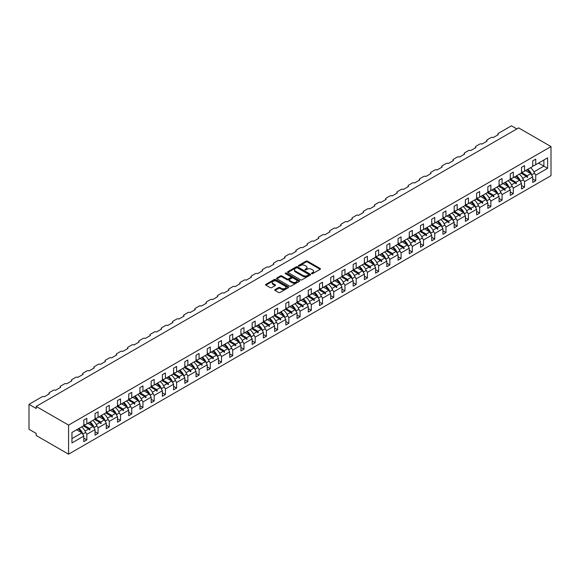 <?xml version="1.0" encoding="UTF-8"?>
<svg xmlns="http://www.w3.org/2000/svg" width="580" height="580" viewBox="0 0 580 580"><rect width="100%" height="100%" fill="white"/><g stroke="black" fill="none" stroke-linecap="round" stroke-linejoin="round"><path stroke-width="0.87" d="M311.677 273.644A0.696 0.406 0 0 0 312.663 273.644L320.167 269.316A1 0.58 0 0 0 320.457 268.91A1 0.58 0 0 0 320.167 268.504L307.458 261.16A1 0.58 0 0 0 306.044 261.16L298.54 265.495A0.696 0.406 0 0 0 299.526 266.068L300.498 265.502A3.197 1.841 0 0 1 305.022 265.502L306.08 266.118A3.197 1.841 0 0 1 307.016 267.416A3.197 1.841 0 0 1 306.08 268.721L305.109 269.287A0.696 0.406 0 0 0 306.095 269.852L307.067 269.294A3.197 1.841 0 0 1 311.583 269.294L312.642 269.91A3.197 1.841 0 0 1 313.584 271.208A3.197 1.841 0 0 1 312.642 272.513L311.677 273.079A0.696 0.406 0 0 0 311.677 273.644L311.677 273.079M275.043 289.616A1 0.58 0 0 0 274.753 290.029A1 0.58 0 0 0 275.043 290.435L278.61 292.494A1 0.58 0 0 0 280.024 292.494L288.354 287.68A1 0.58 0 0 0 288.644 287.274A1 0.58 0 0 0 288.354 286.868L275.645 279.531A1 0.58 0 0 0 274.231 279.531L265.901 284.338A1 0.58 0 0 0 265.604 284.744A1 0.58 0 0 0 265.901 285.157L270.207 287.644A1 0.58 0 0 0 271.621 287.644L275.181 285.585A1 0.58 0 0 0 275.478 285.171A1 0.58 0 0 0 275.181 284.765L273.05 283.533A2.668 1.544 0 0 1 272.267 282.445A2.668 1.544 0 0 1 273.912 281.017A2.668 1.544 0 0 1 276.827 281.351L285.193 286.187A2.668 1.544 0 0 1 285.976 287.274A2.668 1.544 0 0 1 284.33 288.702A2.668 1.544 0 0 1 281.416 288.361L280.024 287.557A1 0.58 0 0 0 278.61 287.557L275.043 289.616L275.043 290.435M551 146.581L68.57 425.111L68.57 454.184L551 175.653L551 146.581L518.629 127.89L36.192 406.421L36.192 408.494L29 404.347L42.093 396.785A1.522 0.884 180 0 1 44.254 396.785L49.431 393.791A1.522 0.884 0 0 1 48.981 393.175A1.522 0.884 0 0 1 49.431 392.551L53.317 390.304A1.522 0.884 180 0 1 55.477 390.304L60.653 387.317A1.522 0.884 0 0 1 60.204 386.693A1.522 0.884 0 0 1 60.653 386.07L64.539 383.829A1.522 0.884 180 0 1 66.7 383.829L71.876 380.835A1.522 0.884 0 0 1 71.427 380.212A1.522 0.884 0 0 1 71.876 379.588L75.763 377.348A1.522 0.884 180 0 1 77.923 377.348L83.1 374.354A1.522 0.884 0 0 1 82.65 373.73A1.522 0.884 0 0 1 83.1 373.107L86.986 370.867A1.522 0.884 180 0 1 89.139 370.867L94.322 367.88A1.522 0.884 0 0 1 93.873 367.256A1.522 0.884 0 0 1 94.322 366.632L98.209 364.385A1.522 0.884 180 0 1 100.362 364.385L105.546 361.398A1.522 0.884 0 0 1 105.096 360.774A1.522 0.884 0 0 1 105.546 360.151L109.431 357.911A1.522 0.884 180 0 1 111.585 357.911L116.769 354.916A1.522 0.884 0 0 1 116.319 354.293A1.522 0.884 0 0 1 116.769 353.669L120.654 351.429A1.522 0.884 180 0 1 122.808 351.429L127.991 348.442A1.522 0.884 0 0 1 127.542 347.819A1.522 0.884 0 0 1 127.991 347.195L131.877 344.948A1.522 0.884 180 0 1 134.031 344.948L139.215 341.961A1.522 0.884 0 0 1 138.765 341.337A1.522 0.884 0 0 1 139.215 340.714L143.1 338.474A1.522 0.884 180 0 1 145.254 338.474L150.438 335.479A1.522 0.884 0 0 1 149.988 334.856A1.522 0.884 0 0 1 150.438 334.232L154.323 331.992A1.522 0.884 180 0 1 156.477 331.992L161.66 328.998A1.522 0.884 0 0 1 161.211 328.374A1.522 0.884 0 0 1 161.66 327.758L165.547 325.51A1.522 0.884 180 0 1 167.7 325.51L172.883 322.524A1.522 0.884 0 0 1 172.434 321.9A1.522 0.884 0 0 1 172.883 321.276L176.762 319.029A1.522 0.884 180 0 1 178.923 319.029L184.106 316.042A1.522 0.884 0 0 1 183.657 315.418A1.522 0.884 0 0 1 184.106 314.795L187.985 312.555A1.522 0.884 180 0 1 190.146 312.555L195.329 309.56A1.522 0.884 0 0 1 194.88 308.937A1.522 0.884 0 0 1 195.329 308.313L199.208 306.073A1.522 0.884 180 0 1 201.369 306.073L206.552 303.086A1.522 0.884 0 0 1 206.103 302.463A1.522 0.884 0 0 1 206.552 301.839L210.431 299.592A1.522 0.884 180 0 1 212.592 299.592L217.768 296.605A1.522 0.884 0 0 1 217.326 295.981A1.522 0.884 0 0 1 217.768 295.358L221.654 293.118A1.522 0.884 180 0 1 223.815 293.118L228.991 290.123A1.522 0.884 0 0 1 228.549 289.5A1.522 0.884 0 0 1 228.991 288.876L232.877 286.636A1.522 0.884 180 0 1 235.038 286.636L240.214 283.642A1.522 0.884 0 0 1 239.772 283.025A1.522 0.884 0 0 1 240.214 282.402L244.1 280.154A1.522 0.884 180 0 1 246.261 280.154L251.437 277.168A1.522 0.884 0 0 1 250.995 276.544A1.522 0.884 0 0 1 251.437 275.921L255.323 273.68A1.522 0.884 180 0 1 257.484 273.68L262.66 270.686A1.522 0.884 0 0 1 262.218 270.062A1.522 0.884 0 0 1 262.66 269.439L266.546 267.199A1.522 0.884 180 0 1 268.707 267.199L273.883 264.204A1.522 0.884 0 0 1 273.441 263.581A1.522 0.884 0 0 1 273.883 262.957L277.769 260.717A1.522 0.884 180 0 1 279.93 260.717L285.106 257.73A1.522 0.884 0 0 1 284.664 257.107A1.522 0.884 0 0 1 285.106 256.483L288.992 254.236A1.522 0.884 180 0 1 291.153 254.236L296.329 251.249A1.522 0.884 0 0 1 295.887 250.625A1.522 0.884 0 0 1 296.329 250.002L300.215 247.762A1.522 0.884 180 0 1 302.376 247.762L307.552 244.767A1.522 0.884 0 0 1 307.11 244.144A1.522 0.884 0 0 1 307.552 243.52L311.438 241.28A1.522 0.884 180 0 1 313.599 241.28L318.775 238.293A1.522 0.884 0 0 1 318.326 237.669A1.522 0.884 0 0 1 318.775 237.046L322.661 234.798A1.522 0.884 180 0 1 324.822 234.798L329.998 231.811A1.522 0.884 0 0 1 329.549 231.188A1.522 0.884 0 0 1 329.998 230.564L333.884 228.324A1.522 0.884 180 0 1 336.045 228.324L341.221 225.33A1.522 0.884 0 0 1 340.772 224.707A1.522 0.884 0 0 1 341.221 224.083L345.107 221.843A1.522 0.884 180 0 1 347.268 221.843L352.444 218.849A1.522 0.884 0 0 1 351.995 218.225A1.522 0.884 0 0 1 352.444 217.609L356.33 215.361A1.522 0.884 180 0 1 358.491 215.361L363.667 212.374A1.522 0.884 0 0 1 363.218 211.751A1.522 0.884 0 0 1 363.667 211.127L367.553 208.88A1.522 0.884 180 0 1 369.707 208.88L374.89 205.893A1.522 0.884 0 0 1 374.441 205.269A1.522 0.884 0 0 1 374.89 204.646L378.776 202.405A1.522 0.884 180 0 1 380.929 202.405L386.113 199.411A1.522 0.884 0 0 1 385.664 198.788A1.522 0.884 0 0 1 386.113 198.164L389.999 195.924A1.522 0.884 180 0 1 392.152 195.924L397.336 192.937A1.522 0.884 0 0 1 396.887 192.313A1.522 0.884 0 0 1 397.336 191.69L401.222 189.442A1.522 0.884 180 0 1 403.375 189.442L408.559 186.456A1.522 0.884 0 0 1 408.11 185.832A1.522 0.884 0 0 1 408.559 185.208L412.445 182.968A1.522 0.884 180 0 1 414.599 182.968L419.782 179.974A1.522 0.884 0 0 1 419.333 179.35A1.522 0.884 0 0 1 419.782 178.727L423.668 176.487A1.522 0.884 180 0 1 425.822 176.487L431.005 173.493A1.522 0.884 0 0 1 430.556 172.876A1.522 0.884 0 0 1 431.005 172.253L434.891 170.005A1.522 0.884 180 0 1 437.045 170.005L442.228 167.018A1.522 0.884 0 0 1 441.779 166.395A1.522 0.884 0 0 1 442.228 165.771L446.114 163.531A1.522 0.884 180 0 1 448.267 163.531L453.451 160.537A1.522 0.884 0 0 1 453.002 159.913A1.522 0.884 0 0 1 453.451 159.29L457.33 157.049A1.522 0.884 180 0 1 459.49 157.049L464.674 154.055A1.522 0.884 0 0 1 464.225 153.432A1.522 0.884 0 0 1 464.674 152.808L468.553 150.568A1.522 0.884 180 0 1 470.713 150.568L475.897 147.581A1.522 0.884 0 0 1 475.448 146.957A1.522 0.884 0 0 1 475.897 146.334L479.776 144.087A1.522 0.884 180 0 1 481.936 144.087L487.12 141.1A1.522 0.884 0 0 1 486.671 140.476A1.522 0.884 0 0 1 487.12 139.852L490.999 137.612A1.522 0.884 180 0 1 493.159 137.612L498.336 134.618A1.522 0.884 0 0 1 497.894 133.994A1.522 0.884 0 0 1 498.336 133.371L511.429 125.816L516.831 128.927M68.57 425.111L36.192 406.421M300.57 279.814A1 0.58 0 0 0 301.984 279.814L310.314 275A1 0.58 0 0 0 310.605 274.594A1 0.58 0 0 0 310.314 274.188L297.605 266.851A1 0.58 0 0 0 296.192 266.851L287.861 271.657A1 0.58 0 0 0 287.564 272.071A1 0.58 0 0 0 287.861 272.477L300.57 279.814M285.701 273.796A0.696 0.406 0 0 1 286.411 273.898L286.411 273.064L299.338 280.524A1 0.58 0 0 1 299.628 280.938A1 0.58 0 0 1 299.338 281.344L291 286.15A1 0.58 0 0 1 289.587 286.15L276.877 278.813L276.877 278.001A1 0.58 0 0 0 276.587 278.407A1 0.58 0 0 0 276.877 278.813M276.877 278.001L280.445 275.942A1 0.58 0 0 1 281.858 275.942L287.013 278.915A1 0.58 0 0 0 288.427 278.915L290.79 277.552A1 0.58 0 0 0 291.08 277.146A1 0.58 0 0 0 290.79 276.732L285.425 273.637A0.696 0.406 0 0 1 286.411 273.064M83.817 424.277L84.97 424.944L86.84 423.864L86.84 418.303L83.817 420.043L83.817 425.611L71.949 432.462L71.949 442.932L83.817 436.08L81.947 432.839L76.625 429.765M83.817 438.154L86.84 439.901L86.84 434.333L95.04 429.599L93.17 426.358L87.848 423.284M85.354 431.759L86.84 434.333M95.04 417.803L96.193 418.463L98.063 417.382L98.063 411.822L95.04 413.562L95.04 419.13L86.84 423.864M95.04 431.672L98.063 433.42L98.063 427.851L106.263 423.117L104.393 419.876L99.071 416.802M96.577 425.278L98.063 427.851M106.263 411.322L107.416 411.988L109.287 410.908L109.287 405.34L106.263 407.087L106.263 412.648L98.063 417.382M106.263 425.198L109.287 426.938L109.287 421.37L117.486 416.636L115.616 413.402L110.294 410.328M107.8 418.796L109.287 421.37M117.486 404.84L118.639 405.507L120.509 404.427L120.509 398.859L117.486 400.606L117.486 406.174L109.287 410.908M117.486 418.716L120.509 420.457L120.509 414.896L128.709 410.161L126.839 406.921L121.517 403.847M119.023 412.322L120.509 414.896M128.709 398.366L129.862 399.025L131.732 397.945L131.732 392.385L128.709 394.125L128.709 399.692L120.509 404.427M128.709 412.235L131.732 413.982L131.732 408.414L139.932 403.68L138.062 400.439L132.74 397.365M130.246 405.84L131.732 408.414M139.932 391.884L141.085 392.551L142.956 391.471L142.956 385.903L139.932 387.65L139.932 393.211L131.732 397.945M139.932 405.753L142.956 407.501L142.956 401.933L151.155 397.199L149.285 393.958L143.963 390.884M141.469 399.359L142.956 401.933M151.155 385.403L152.308 386.07L154.178 384.989L154.178 379.422L151.155 381.169L151.155 386.737L142.956 391.471M151.155 399.279L154.178 401.019L154.178 395.459L162.378 390.724L160.508 387.483L155.186 384.409M152.692 392.885L154.178 395.459M162.378 378.928L163.531 379.588L165.401 378.508L165.401 372.947L162.378 374.687L162.378 380.255L154.178 384.989M162.378 392.798L165.401 394.545L165.401 388.977L173.601 384.243L171.731 381.002L166.409 377.928M163.915 386.403L165.401 388.977M173.601 372.447L174.754 373.107L176.625 372.034L176.625 366.466L173.601 368.206L173.601 373.774L165.401 378.508M173.601 386.316L176.625 388.063L176.625 382.495L184.824 377.761L182.954 374.521L177.632 371.447M175.138 379.922L176.625 382.495M184.824 365.965L185.977 366.632L187.847 365.552L187.847 359.984L184.824 361.731L184.824 367.292L176.625 372.034M184.824 379.842L187.847 381.582L187.847 376.021L196.047 371.28L194.177 368.046L188.848 364.972M186.361 373.44L187.847 376.021M196.047 359.484L197.2 360.151L199.07 359.071L199.07 353.503L196.047 355.25L196.047 360.818L187.847 365.552M196.047 373.361L199.07 375.108L199.07 369.54L207.27 364.805L205.4 361.565L200.071 358.491M197.584 366.966L199.07 369.54M207.27 353.01L208.423 353.669L210.293 352.589L210.293 347.029L207.27 348.769L207.27 354.337L199.07 359.071M207.27 366.879L210.293 368.626L210.293 363.058L218.493 358.324L216.623 355.083L211.294 352.009M208.8 360.485L210.293 363.058M218.493 346.528L219.639 347.195L221.509 346.115L221.509 340.547L218.493 342.294L218.493 347.855L210.293 352.589M218.493 360.397L221.509 362.145L221.509 356.577L229.716 351.842L227.846 348.602L222.517 345.535M220.023 354.003L221.509 356.577M229.716 340.047L230.862 340.714L232.732 339.633L232.732 334.065L229.716 335.813L229.716 341.381L221.509 346.115M229.716 353.923L232.732 355.663L232.732 350.102L240.939 345.368L239.069 342.127L233.74 339.053M231.246 347.529L232.732 350.102M240.939 333.572L242.085 334.232L243.955 333.152L243.955 327.591L240.939 329.331L240.939 334.899L232.732 339.633M240.939 347.442L243.955 349.189L243.955 343.621L252.162 338.887L250.292 335.646L244.963 332.572M242.469 341.047L243.955 343.621M252.162 327.091L253.308 327.758L255.178 326.678L255.178 321.11L252.162 322.857L252.162 328.418L243.955 333.152M252.162 340.96L255.178 342.707L255.178 337.139L263.385 332.405L261.515 329.164L256.186 326.09M253.692 334.566L255.178 337.139M263.385 320.61L264.531 321.276L266.401 320.196L266.401 314.628L263.385 316.375L263.385 321.943L255.178 326.678M263.385 334.486L266.401 336.226L266.401 330.665L274.608 325.924L272.738 322.69L267.409 319.616M264.915 328.084L266.401 330.665M274.608 314.128L275.754 314.795L277.624 313.715L277.624 308.154L274.608 309.894L274.608 315.462L266.401 320.196M274.608 328.005L277.624 329.752L277.624 324.184L285.824 319.45L283.954 316.209L278.632 313.135M276.138 321.61L277.624 324.184M285.824 307.654L286.977 308.313L288.847 307.233L288.847 301.673L285.824 303.412L285.824 308.981L277.624 313.715M285.824 321.523L288.847 323.27L288.847 317.702L297.047 312.968L295.176 309.727L289.855 306.653M287.361 315.129L288.847 317.702M297.047 301.172L298.2 301.839L300.07 300.759L300.07 295.191L297.047 296.938L297.047 302.499L288.847 307.233M297.047 315.049L300.07 316.789L300.07 311.221L308.27 306.486L306.399 303.253L301.078 300.179M298.584 308.647L300.07 311.221M308.27 294.691L309.423 295.358L311.293 294.277L311.293 288.709L308.27 290.457L308.27 296.025L300.07 300.759M308.27 308.567L311.293 310.307L311.293 304.746L319.493 300.012L317.623 296.771L312.301 293.697M309.807 302.173L311.293 304.746M319.493 288.216L320.646 288.876L322.516 287.796L322.516 282.235L319.493 283.975L319.493 289.543L311.293 294.277M319.493 302.086L322.516 303.833L322.516 298.265L330.716 293.531L328.845 290.29L323.524 287.216M321.03 295.691L322.516 298.265M330.716 281.735L331.869 282.402L333.739 281.322L333.739 275.754L330.716 277.501L330.716 283.062L322.516 287.796M330.716 295.604L333.739 297.351L333.739 291.784L341.939 287.049L340.068 283.808L334.747 280.735M332.253 289.21L333.739 291.784M341.939 275.254L343.092 275.921L344.962 274.84L344.962 269.272L341.939 271.019L341.939 276.587L333.739 281.322M341.939 289.13L344.962 290.87L344.962 285.309L353.162 280.575L351.291 277.334L345.97 274.26M343.476 282.736L344.962 285.309M353.162 268.779L354.315 269.439L356.185 268.359L356.185 262.798L353.162 264.538L353.162 270.106L344.962 274.84M353.162 282.649L356.185 284.396L356.185 278.828L364.385 274.094L362.514 270.853L357.193 267.779M354.699 276.254L356.185 278.828M364.385 262.298L365.538 262.957L367.408 261.885L367.408 256.317L364.385 258.056L364.385 263.625L356.185 268.359M364.385 276.167L367.408 277.914L367.408 272.346L375.608 267.612L373.738 264.371L368.416 261.297M365.922 269.773L367.408 272.346M375.608 255.816L376.761 256.483L378.631 255.403L378.631 249.835L375.608 251.582L375.608 257.143L367.408 261.885M375.608 269.693L378.631 271.433L378.631 265.872L386.831 261.13L384.961 257.897L379.639 254.823M377.145 263.291L378.631 265.872M386.831 249.335L387.984 250.002L389.854 248.921L389.854 243.353L386.831 245.101L386.831 250.669L378.631 255.403M386.831 263.211L389.854 264.951L389.854 259.39L398.054 254.656L396.184 251.415L390.862 248.341M388.368 256.817L389.854 259.39M398.054 242.861L399.207 243.52L401.077 242.44L401.077 236.879L398.054 238.619L398.054 244.187L389.854 248.921M398.054 256.73L401.077 258.477L401.077 252.909L409.277 248.175L407.407 244.934L402.085 241.86M399.591 250.335L401.077 252.909M409.277 236.379L410.43 237.046L412.3 235.966L412.3 230.398L409.277 232.145L409.277 237.706L401.077 242.44M409.277 250.248L412.3 251.995L412.3 246.427L420.5 241.693L418.629 238.452L413.308 235.386M410.814 243.854L412.3 246.427M420.5 229.898L421.653 230.564L423.523 229.484L423.523 223.916L420.5 225.663L420.5 231.231L412.3 235.966M420.5 243.774L423.523 245.514L423.523 239.953L431.723 235.219L429.852 231.978L424.531 228.904M422.037 237.38L423.523 239.953M431.723 223.423L432.876 224.083L434.746 223.003L434.746 217.442L431.723 219.182L431.723 224.75L423.523 229.484M431.723 237.292L434.746 239.04L434.746 233.472L442.946 228.737L441.075 225.497L435.754 222.423M433.26 230.898L434.746 233.472M442.946 216.942L444.099 217.609L445.969 216.529L445.969 210.96L442.946 212.708L442.946 218.268L434.746 223.003M442.946 230.811L445.969 232.558L445.969 226.99L454.169 222.256L452.298 219.015L446.977 215.941M444.483 224.417L445.969 226.99M454.169 210.46L455.322 211.127L457.192 210.047L457.192 204.479L454.169 206.226L454.169 211.787L445.969 216.529M454.169 224.337L457.192 226.077L457.192 220.516L465.392 215.774L463.522 212.541L458.2 209.467M455.706 217.935L457.192 220.516M465.392 203.979L466.545 204.646L468.415 203.565L468.415 197.998L465.392 199.745L465.392 205.313L457.192 210.047M465.392 217.855L468.415 219.602L468.415 214.035L476.615 209.3L474.745 206.06L469.423 202.986M466.929 211.461L468.415 214.035M476.615 197.505L477.768 198.164L479.638 197.084L479.638 191.523L476.615 193.263L476.615 198.831L468.415 203.565M476.615 211.374L479.638 213.121L479.638 207.553L487.838 202.819L485.967 199.578L480.639 196.504M478.152 204.979L479.638 207.553M487.838 191.023L488.991 191.69L490.861 190.61L490.861 185.042L487.838 186.789L487.838 192.35L479.638 197.084M487.838 204.899L490.861 206.639L490.861 201.071L499.061 196.337L497.19 193.104L491.862 190.03M489.368 198.498L490.861 201.071M499.061 184.541L500.207 185.208L502.077 184.128L502.077 178.56L499.061 180.307L499.061 185.875L490.861 190.61M499.061 198.418L502.077 200.158L502.077 194.597L510.284 189.863L508.413 186.622L503.085 183.548M500.591 192.024L502.077 194.597M510.284 178.067L511.429 178.727L513.3 177.647L513.3 172.086L510.284 173.826L510.284 179.394L502.077 184.128M510.284 191.936L513.3 193.684L513.3 188.116L521.507 183.381L519.636 180.141L514.308 177.067M511.814 185.542L513.3 188.116M521.507 171.586L522.652 172.253L524.523 171.172L524.523 165.604L521.507 167.352L521.507 172.912L513.3 177.647M521.507 185.455L524.523 187.202L524.523 181.634L532.73 176.9L532.73 182.468L535.746 180.721L535.746 175.16L547.621 168.301L543.88 166.141L543.88 160L547.621 157.84L547.621 168.301M523.037 179.06L524.523 181.634M532.73 165.104L533.875 165.771L535.746 164.691L535.746 159.123L532.73 160.87L532.73 166.438L524.523 171.172M532.73 178.981L535.746 180.721M534.26 172.586L535.746 175.16M29 404.347L29 429.265L36.192 433.42L36.192 435.493L68.57 454.184M86.84 439.901L83.817 441.641L83.817 436.08M98.063 433.42L95.04 435.159L95.04 429.599M109.287 426.938L106.263 428.685L106.263 423.117M120.509 420.457L117.486 422.204L117.486 416.636M131.732 413.982L128.709 415.722L128.709 410.161M142.956 407.501L139.932 409.248L139.932 403.68M154.178 401.019L151.155 402.766L151.155 397.199M165.401 394.545L162.378 396.285L162.378 390.724M176.625 388.063L173.601 389.811L173.601 384.243M187.847 381.582L184.824 383.329L184.824 377.761M199.07 375.108L196.047 376.848L196.047 371.28M210.293 368.626L207.27 370.366L207.27 364.805M221.509 362.145L218.493 363.892L218.493 358.324M232.732 355.663L229.716 357.411L229.716 351.842M243.955 349.189L240.939 350.929L240.939 345.368M255.178 342.707L252.162 344.455L252.162 338.887M266.401 336.226L263.385 337.973L263.385 332.405M277.624 329.752L274.608 331.492L274.608 325.924M288.847 323.27L285.824 325.01L285.824 319.45M300.07 316.789L297.047 318.536L297.047 312.968M311.293 310.307L308.27 312.055L308.27 306.486M322.516 303.833L319.493 305.573L319.493 300.012M333.739 297.351L330.716 299.099L330.716 293.531M344.962 290.87L341.939 292.617L341.939 287.049M356.185 284.396L353.162 286.136L353.162 280.575M367.408 277.914L364.385 279.661L364.385 274.094M378.631 271.433L375.608 273.18L375.608 267.612M389.854 264.951L386.831 266.699L386.831 261.13M401.077 258.477L398.054 260.217L398.054 254.656M412.3 251.995L409.277 253.743L409.277 248.175M423.523 245.514L420.5 247.261L420.5 241.693M434.746 239.04L431.723 240.78L431.723 235.219M445.969 232.558L442.946 234.305L442.946 228.737M457.192 226.077L454.169 227.824L454.169 222.256M468.415 219.602L465.392 221.343L465.392 215.774M479.638 213.121L476.615 214.861L476.615 209.3M490.861 206.639L487.838 208.387L487.838 202.819M502.077 200.158L499.061 201.905L499.061 196.337M513.3 193.684L510.284 195.424L510.284 189.863M524.523 187.202L521.507 188.95L521.507 183.381M535.746 164.691L547.621 157.84M89.508 422.32L89.972 422.059M83.817 425.184L89.508 428.468L93.17 426.358M85.014 431.063L88.631 428.983L89.61 430.077L89.972 429.867L89.508 428.468M83.302 425.909L88.631 428.983M100.731 415.846L101.196 415.577M95.04 418.702L100.731 421.993L104.393 419.876M96.237 424.589L99.854 422.501L100.833 423.596L101.196 423.385L100.731 421.993M94.525 419.427L99.854 422.501M111.954 409.364L112.418 409.103M106.263 412.228L111.954 415.512L115.616 413.402M107.459 418.108L111.077 416.02L112.056 417.114L112.418 416.911L111.954 415.512M105.749 412.946L111.077 416.02M123.177 402.882L123.634 402.622M117.486 405.746L123.177 409.03L126.839 406.921M118.682 411.626L122.3 409.545L123.279 410.64L123.634 410.43L123.177 409.03M116.971 406.471L122.3 409.545M134.4 396.408L134.857 396.14M128.709 399.265L134.4 402.549L138.062 400.439M129.905 405.145L133.516 403.064L134.502 404.159L134.857 403.948L134.4 402.549M128.195 399.99L133.516 403.064M145.624 389.927L146.08 389.659M139.932 392.783L145.624 396.075L149.285 393.958M141.129 398.67L144.739 396.582L145.725 397.677L146.08 397.474L145.624 396.075M139.417 393.508L144.739 396.582M156.846 383.445L157.303 383.184M151.155 386.309L156.846 389.593L160.508 387.483M152.351 392.189L155.962 390.101L156.948 391.196L157.303 390.992L156.846 389.593M150.641 387.027L155.962 390.101M168.069 376.964L168.526 376.703M162.378 379.827L168.069 383.112L171.731 381.002M163.575 385.707L167.185 383.626L168.171 384.721L168.526 384.511L168.069 383.112M161.863 380.552L167.185 383.626M179.292 370.489L179.749 370.221M173.601 373.346L179.292 376.637L182.954 374.521M174.797 379.233L178.408 377.145L179.394 378.24L179.749 378.029L179.292 376.637M173.087 374.071L178.408 377.145M190.515 364.008L190.972 363.747M184.824 366.872L190.515 370.156L194.177 368.046M186.02 372.751L189.631 370.663L190.617 371.758L190.972 371.555L190.515 370.156M184.309 367.589L189.631 370.663M201.738 357.526L202.195 357.265M196.047 360.39L201.738 363.674L205.4 361.565M197.243 366.27L200.854 364.189L201.84 365.284L202.195 365.074L201.738 363.674M195.532 361.115L200.854 364.189M212.962 351.052L213.418 350.784M207.27 353.909L212.962 357.2L216.623 355.083M208.466 359.788L212.077 357.708L213.063 358.802L213.418 358.592L212.962 357.2M206.756 354.634L212.077 357.708M224.185 344.571L224.641 344.31M218.493 347.427L224.185 350.719L227.846 348.602M219.689 353.314L223.3 351.226L224.286 352.321L224.641 352.118L224.185 350.719M217.979 348.152L223.3 351.226M235.407 338.089L235.864 337.828M229.716 340.953L235.407 344.237L239.069 342.127M230.912 346.833L234.523 344.745L235.502 345.839L235.864 345.637L235.407 344.237M229.201 341.678L234.523 344.745M246.63 331.615L247.087 331.347M240.939 334.471L246.63 337.756L250.292 335.646M242.136 340.351L245.746 338.27L246.725 339.365L247.087 339.155L246.63 337.756M240.424 335.196L245.746 338.27M257.853 325.133L258.31 324.865M252.162 327.99L257.853 331.281L261.515 329.164M253.358 333.877L256.969 331.789L257.948 332.884L258.31 332.673L257.853 331.281M251.648 328.715L256.969 331.789M269.077 318.652L269.533 318.391M263.385 321.516L269.077 324.8L272.738 322.69M264.582 327.395L268.192 325.308L269.171 326.402L269.533 326.199L269.077 324.8M262.87 322.233L268.192 325.308M280.299 312.171L280.756 311.91M274.608 315.034L280.299 318.318L283.954 316.209M275.805 320.914L279.415 318.833L280.394 319.928L280.756 319.718L280.299 318.318M274.094 315.759L279.415 318.833M291.522 305.696L291.979 305.428M285.824 308.553L291.522 311.844L295.176 309.727M287.027 314.44L290.638 312.352L291.617 313.446L291.979 313.236L291.522 311.844M285.317 309.278L290.638 312.352M302.745 299.215L303.202 298.954M297.047 302.079L302.745 305.363L306.399 303.253M298.25 307.958L301.861 305.87L302.84 306.965L303.202 306.762L302.745 305.363M296.539 302.796L301.861 305.87M313.969 292.733L314.425 292.472M308.27 295.597L313.969 298.881L317.623 296.771M309.474 301.477L313.084 299.396L314.063 300.491L314.425 300.281L313.969 298.881M307.762 296.322L313.084 299.396M325.192 286.259L325.648 285.991M319.493 289.115L325.192 292.4L328.845 290.29M320.696 294.995L324.307 292.914L325.286 294.009L325.648 293.799L325.192 292.4M318.978 289.84L324.307 292.914M336.414 279.777L336.871 279.509M330.716 282.634L336.414 285.925L340.068 283.808M331.919 288.521L335.53 286.433L336.509 287.528L336.871 287.317L336.414 285.925M330.201 283.359L335.53 286.433M347.637 273.296L348.094 273.035M341.939 276.16L347.637 279.444L351.291 277.334M343.142 282.039L346.753 279.951L347.732 281.046L348.094 280.843L347.637 279.444M341.424 276.877L346.753 279.951M358.861 266.814L359.317 266.553M353.162 269.678L358.861 272.962L362.514 270.853M354.365 275.558L357.976 273.477L358.955 274.572L359.317 274.362L358.861 272.962M352.647 270.403L357.976 273.477M370.076 260.34L370.54 260.072M364.385 263.197L370.076 266.488L373.738 264.371M365.581 269.084L369.199 266.996L370.178 268.09L370.54 267.88L370.076 266.488M363.87 263.922L369.199 266.996M381.299 253.859L381.763 253.598M375.608 256.723L381.299 260.007L384.961 257.897M376.804 262.602L380.422 260.514L381.401 261.609L381.763 261.406L381.299 260.007M375.093 257.44L380.422 260.514M392.522 247.377L392.986 247.116M386.831 250.241L392.522 253.525L396.184 251.415M388.027 256.121L391.645 254.04L392.624 255.135L392.986 254.924L392.522 253.525M386.316 250.966L391.645 254.04M403.745 240.903L404.202 240.635M398.054 243.76L403.745 247.051L407.407 244.934M399.25 249.639L402.868 247.558L403.847 248.653L404.202 248.443L403.745 247.051M397.539 244.485L402.868 247.558M414.968 234.421L415.425 234.153M409.277 237.278L414.968 240.569L418.629 238.452M410.473 243.165L414.084 241.077L415.07 242.172L415.425 241.969L414.968 240.569M408.762 238.003L414.084 241.077M426.191 227.94L426.648 227.679M420.5 230.804L426.191 234.088L429.852 231.978M421.696 236.683L425.307 234.595L426.293 235.69L426.648 235.487L426.191 234.088M419.985 231.529L425.307 234.595M437.414 221.466L437.871 221.198M431.723 224.322L437.414 227.606L441.075 225.497M432.919 230.202L436.53 228.121L437.516 229.216L437.871 229.006L437.414 227.606M431.208 225.047L436.53 228.121M448.637 214.984L449.094 214.716M442.946 217.841L448.637 221.132L452.298 219.015M444.142 223.728L447.753 221.64L448.739 222.735L449.094 222.524L448.637 221.132M442.431 218.566L447.753 221.64M459.86 208.503L460.317 208.242M454.169 211.367L459.86 214.651L463.522 212.541M455.365 217.246L458.976 215.158L459.962 216.253L460.317 216.05L459.86 214.651M453.654 212.084L458.976 215.158M471.083 202.021L471.54 201.76M465.392 204.885L471.083 208.169L474.745 206.06M466.588 210.765L470.199 208.684L471.185 209.779L471.54 209.569L471.083 208.169M464.877 205.61L470.199 208.684M482.306 195.547L482.763 195.279M476.615 198.404L482.306 201.695L485.967 199.578M477.811 204.29L481.422 202.202L482.408 203.297L482.763 203.087L482.306 201.695M476.1 199.129L481.422 202.202M493.529 189.065L493.986 188.805M487.838 191.922L493.529 195.213L497.19 193.104M489.034 197.809L492.645 195.721L493.631 196.816L493.986 196.613L493.529 195.213M487.323 192.647L492.645 195.721M504.752 182.584L505.209 182.323M499.061 185.448L504.752 188.732L508.413 186.622M500.257 191.327L503.868 189.247L504.854 190.341L505.209 190.131L504.752 188.732M498.546 186.173L503.868 189.247M515.975 176.11L516.432 175.841M510.284 178.966L515.975 182.25L519.636 180.141M511.48 184.846L515.091 182.765L516.07 183.86L516.432 183.65L515.975 182.25M509.769 179.691L515.091 182.765M527.198 169.628L527.655 169.36M521.507 172.485L527.198 175.776L530.86 173.659L525.531 170.585M522.703 178.372L526.314 176.284L527.292 177.379L527.655 177.168L527.198 175.776M520.992 173.21L526.314 176.284M530.86 173.659L532.73 176.9M533.926 171.89L543.88 166.141L538.552 163.074M71.949 438.611L81.947 432.839M526.524 176.516L527.655 177.168M515.301 182.997L516.432 183.65M504.078 189.479L505.209 190.131M492.855 195.96L493.986 196.613M481.632 202.435L482.763 203.087M470.409 208.916L471.54 209.569M459.186 215.398L460.317 216.05M447.963 221.872L449.094 222.524M436.74 228.353L437.871 229.006M425.517 234.835L426.648 235.487M414.294 241.309L415.425 241.969M403.071 247.79L404.202 248.443M391.855 254.272L392.986 254.924M380.632 260.754L381.763 261.406M369.409 267.228L370.54 267.88M358.186 273.709L359.317 274.362M346.963 280.191L348.094 280.843M335.74 286.665L336.871 287.317M324.517 293.146L325.648 293.799M313.294 299.628L314.425 300.281M302.071 306.11L303.202 306.762M290.848 312.584L291.979 313.236M279.625 319.065L280.756 319.718M268.402 325.547L269.533 326.199M257.179 332.021L258.31 332.673M245.956 338.502L247.087 339.155M234.733 344.984L235.864 345.637M223.51 351.458L224.641 352.118M212.287 357.94L213.418 358.592M201.064 364.421L202.195 365.074M189.841 370.903L190.972 371.555M178.618 377.377L179.749 378.029M167.395 383.858L168.526 384.511M156.172 390.34L157.303 390.992M144.949 396.814L146.08 397.474M133.726 403.296L134.857 403.948M122.503 409.777L123.634 410.43M111.287 416.259L112.418 416.911M100.065 422.733L101.196 423.385M88.841 429.214L89.972 429.867M311.953 273.745L312.642 273.347A3.197 1.841 0 0 0 313.584 272.042L313.584 271.208M307.016 267.416L307.016 268.25A3.197 1.841 0 0 1 306.08 269.555L305.385 269.954M320.153 269.323L307.458 261.993A1 0.58 0 0 0 306.044 261.993L298.816 266.162M310.314 274.188L310.314 275L297.605 267.677A1 0.58 0 0 0 296.192 267.677L287.876 272.484L287.861 271.657M308.553 274.884A0.696 0.406 0 0 0 308.553 274.311L297.395 267.866A0.696 0.406 0 0 0 296.402 267.866L295.38 268.46A3.197 1.841 0 0 0 294.444 269.765A3.197 1.841 0 0 0 295.38 271.07L303.007 275.471A3.197 1.841 0 0 0 307.523 275.471L308.553 274.884L308.553 275.71A0.696 0.406 0 0 0 308.756 275.427L308.756 274.594M294.444 269.765L294.444 270.592A3.197 1.841 0 0 0 295.38 271.897L295.38 271.07M308.553 275.71L307.523 276.305A3.197 1.841 0 0 1 303.007 276.305L295.38 271.897M276.892 278.82L280.445 276.769L280.445 275.942M291.08 277.146L291.08 277.972A1 0.58 0 0 1 290.79 278.378L288.427 279.748A1 0.58 0 0 1 287.013 279.748L281.858 276.769A1 0.58 0 0 0 280.445 276.769M286.411 273.898L299.324 281.351M292.363 282.003A2.668 1.544 0 0 0 295.271 282.337A2.668 1.544 0 0 0 296.924 280.916A2.668 1.544 0 0 0 296.141 279.821L293.19 278.125A1 0.58 0 0 0 291.776 278.125L289.413 279.488A1 0.58 0 0 0 289.123 279.894A1 0.58 0 0 0 289.413 280.299L292.363 282.003L292.363 282.837A2.668 1.544 0 0 0 295.271 283.171A2.668 1.544 0 0 0 296.924 281.742L296.924 280.916M289.123 279.894L289.123 280.727A1 0.58 0 0 0 289.413 281.133L289.413 280.299M292.363 282.837L289.413 281.133M285.976 287.274L285.976 288.108A2.668 1.544 0 0 1 284.33 289.529A2.668 1.544 0 0 1 281.416 289.195L280.024 288.39A1 0.58 0 0 0 278.61 288.39L275.058 290.442M272.267 282.445L272.267 283.272A2.668 1.544 0 0 0 273.05 284.367L273.05 283.533M275.181 284.765L275.181 285.585L273.05 284.367M288.34 287.687L275.645 280.357A1 0.58 0 0 0 274.231 280.357L265.908 285.164M527.793 169.287A8.142 4.698 60 0 1 531.809 174.834L531.548 174.863M530.526 167.707A8.142 4.698 60 0 1 534.542 173.26L531.809 174.834M527.002 169.737A6.916 3.995 60 0 1 530.33 173.355M516.57 175.762A8.142 4.698 60 0 1 520.586 181.315L520.325 181.337M519.303 174.188A8.142 4.698 60 0 1 523.327 179.735L520.586 181.315M515.779 176.219A6.916 3.995 60 0 1 519.107 179.836M505.347 182.243A8.142 4.698 60 0 1 509.363 187.797L509.102 187.819M508.08 180.663A8.142 4.698 60 0 1 512.104 186.216L509.363 187.797M504.557 182.7A6.916 3.995 60 0 1 507.884 186.318M494.124 188.725A8.142 4.698 60 0 1 498.147 194.278L497.879 194.3M496.857 187.144A8.142 4.698 60 0 1 500.881 192.698L498.147 194.278M493.334 189.174A6.916 3.995 60 0 1 496.661 192.792M482.901 195.206A8.142 4.698 60 0 1 486.924 200.752L486.656 200.774M485.634 193.626A8.142 4.698 60 0 1 489.658 199.179L486.924 200.752M482.111 195.656A6.916 3.995 60 0 1 485.438 199.274M471.678 201.68A8.142 4.698 60 0 1 475.701 207.234L475.433 207.256M474.411 200.107A8.142 4.698 60 0 1 478.435 205.654L475.701 207.234M470.887 202.137A6.916 3.995 60 0 1 474.215 205.755M460.455 208.162A8.142 4.698 60 0 1 464.478 213.715L464.21 213.737M463.188 206.582A8.142 4.698 60 0 1 467.212 212.135L464.478 213.715M459.672 208.612A6.916 3.995 60 0 1 462.992 212.237M449.232 214.643A8.142 4.698 60 0 1 453.255 220.19L452.987 220.219M451.965 213.063A8.142 4.698 60 0 1 455.989 218.617L453.255 220.19M448.449 215.093A6.916 3.995 60 0 1 451.769 218.711M438.009 221.118A8.142 4.698 60 0 1 442.033 226.671L441.764 226.693M440.742 219.544A8.142 4.698 60 0 1 444.766 225.091L442.033 226.671M437.226 221.575A6.916 3.995 60 0 1 440.546 225.192M426.786 227.599A8.142 4.698 60 0 1 430.81 233.153L430.541 233.174M429.519 226.019A8.142 4.698 60 0 1 433.543 231.572L430.81 233.153M426.003 228.056A6.916 3.995 60 0 1 429.323 231.674M415.563 234.081A8.142 4.698 60 0 1 419.587 239.627L419.318 239.656M418.296 232.5A8.142 4.698 60 0 1 422.32 238.054L419.587 239.627M414.78 234.53A6.916 3.995 60 0 1 418.1 238.148M404.34 240.555A8.142 4.698 60 0 1 408.363 246.108L408.095 246.13M407.073 238.982A8.142 4.698 60 0 1 411.097 244.528L408.363 246.108M403.557 241.012A6.916 3.995 60 0 1 406.877 244.63M393.117 247.036A8.142 4.698 60 0 1 397.14 252.59L396.879 252.612M395.85 245.456A8.142 4.698 60 0 1 399.874 251.01L397.14 252.59M392.334 247.493A6.916 3.995 60 0 1 395.654 251.111M381.894 253.518A8.142 4.698 60 0 1 385.917 259.071L385.657 259.093M384.627 251.938A8.142 4.698 60 0 1 388.651 257.491L385.917 259.071M381.111 253.968A6.916 3.995 60 0 1 384.431 257.592M370.671 260A8.142 4.698 60 0 1 374.695 265.546L374.434 265.575M373.404 258.419A8.142 4.698 60 0 1 377.428 263.973L374.695 265.546M369.888 260.449A6.916 3.995 60 0 1 373.208 264.067M359.448 266.474A8.142 4.698 60 0 1 363.471 272.027L363.211 272.049M362.181 264.9A8.142 4.698 60 0 1 366.205 270.447L363.471 272.027M358.665 266.93A6.916 3.995 60 0 1 361.985 270.548M348.225 272.955A8.142 4.698 60 0 1 352.248 278.509L351.988 278.531M350.958 271.375A8.142 4.698 60 0 1 354.982 276.928L352.248 278.509M347.442 273.412A6.916 3.995 60 0 1 350.762 277.03M337.002 279.437A8.142 4.698 60 0 1 341.025 284.983L340.764 285.012M339.735 277.856A8.142 4.698 60 0 1 343.759 283.41L341.025 284.983M336.219 279.886A6.916 3.995 60 0 1 339.539 283.504M325.779 285.911A8.142 4.698 60 0 1 329.802 291.464L329.541 291.486M328.512 284.338A8.142 4.698 60 0 1 332.536 289.884L329.802 291.464M324.996 286.368A6.916 3.995 60 0 1 328.316 289.986M314.556 292.392A8.142 4.698 60 0 1 318.579 297.946L318.318 297.968M317.289 290.812A8.142 4.698 60 0 1 321.313 296.365L318.579 297.946M313.773 292.849A6.916 3.995 60 0 1 317.101 296.467M303.333 298.874A8.142 4.698 60 0 1 307.356 304.427L307.095 304.449M306.066 297.293A8.142 4.698 60 0 1 310.09 302.847L307.356 304.427M302.55 299.324A6.916 3.995 60 0 1 305.877 302.941M292.11 305.356A8.142 4.698 60 0 1 296.133 310.902L295.873 310.931M294.85 303.775A8.142 4.698 60 0 1 298.867 309.329L296.133 310.902M291.327 305.805A6.916 3.995 60 0 1 294.654 309.423M280.894 311.83A8.142 4.698 60 0 1 284.911 317.383L284.649 317.405M283.627 310.257A8.142 4.698 60 0 1 287.644 315.803L284.911 317.383M280.104 312.286A6.916 3.995 60 0 1 283.431 315.904M269.671 318.311A8.142 4.698 60 0 1 273.688 323.865L273.426 323.887M272.404 316.731A8.142 4.698 60 0 1 276.421 322.284L273.688 323.865M268.881 318.768A6.916 3.995 60 0 1 272.208 322.386M258.448 324.793A8.142 4.698 60 0 1 262.464 330.339L262.204 330.368M261.181 323.212A8.142 4.698 60 0 1 265.198 328.766L262.464 330.339M257.658 325.242A6.916 3.995 60 0 1 260.986 328.86M247.225 331.267A8.142 4.698 60 0 1 251.242 336.82L250.981 336.842M249.958 329.694A8.142 4.698 60 0 1 253.975 335.24L251.242 336.82M246.435 331.724A6.916 3.995 60 0 1 249.762 335.341M236.002 337.748A8.142 4.698 60 0 1 240.018 343.302L239.757 343.324M238.735 336.168A8.142 4.698 60 0 1 242.759 341.721L240.018 343.302M235.212 338.205A6.916 3.995 60 0 1 238.539 341.823M224.779 344.23A8.142 4.698 60 0 1 228.795 349.776L228.535 349.805M227.512 342.649A8.142 4.698 60 0 1 231.536 348.203L228.795 349.776M223.989 344.68A6.916 3.995 60 0 1 227.317 348.297M213.556 350.704A8.142 4.698 60 0 1 217.58 356.258L217.311 356.279M216.289 349.131A8.142 4.698 60 0 1 220.313 354.685L217.58 356.258M212.766 351.161A6.916 3.995 60 0 1 216.094 354.779M202.333 357.186A8.142 4.698 60 0 1 206.357 362.739L206.088 362.761M205.066 355.605A8.142 4.698 60 0 1 209.09 361.159L206.357 362.739M201.543 357.642A6.916 3.995 60 0 1 204.87 361.26M191.11 363.667A8.142 4.698 60 0 1 195.134 369.221L194.865 369.243M193.843 362.087A8.142 4.698 60 0 1 197.867 367.64L195.134 369.221M190.32 364.117A6.916 3.995 60 0 1 193.648 367.742M179.887 370.149A8.142 4.698 60 0 1 183.911 375.695L183.643 375.724M182.62 368.568A8.142 4.698 60 0 1 186.644 374.122L183.911 375.695M179.104 370.598A6.916 3.995 60 0 1 182.424 374.216M168.664 376.623A8.142 4.698 60 0 1 172.688 382.176L172.419 382.198M171.397 375.05A8.142 4.698 60 0 1 175.421 380.596L172.688 382.176M167.881 377.08A6.916 3.995 60 0 1 171.201 380.697M157.441 383.104A8.142 4.698 60 0 1 161.465 388.658L161.196 388.68M160.174 381.524A8.142 4.698 60 0 1 164.198 387.077L161.465 388.658M156.658 383.561A6.916 3.995 60 0 1 159.978 387.179M146.218 389.586A8.142 4.698 60 0 1 150.242 395.132L149.974 395.161M148.951 388.005A8.142 4.698 60 0 1 152.975 393.559L150.242 395.132M145.435 390.036A6.916 3.995 60 0 1 148.756 393.653M134.995 396.06A8.142 4.698 60 0 1 139.019 401.614L138.75 401.635M137.728 394.487A8.142 4.698 60 0 1 141.752 400.033L139.019 401.614M134.212 396.517A6.916 3.995 60 0 1 137.532 400.135M123.772 402.542A8.142 4.698 60 0 1 127.796 408.095L127.528 408.117M126.505 400.961A8.142 4.698 60 0 1 130.529 406.515L127.796 408.095M122.989 402.998A6.916 3.995 60 0 1 126.309 406.616M112.549 409.023A8.142 4.698 60 0 1 116.573 414.577L116.312 414.599M115.282 407.443A8.142 4.698 60 0 1 119.306 412.996L116.573 414.577M111.766 409.473A6.916 3.995 60 0 1 115.087 413.09M101.326 415.505A8.142 4.698 60 0 1 105.35 421.051L105.089 421.08M104.059 413.924A8.142 4.698 60 0 1 108.083 419.478L105.35 421.051M100.543 415.954A6.916 3.995 60 0 1 103.863 419.572M90.103 421.979A8.142 4.698 60 0 1 94.127 427.533L93.866 427.554M92.836 420.406A8.142 4.698 60 0 1 96.86 425.952L94.127 427.533M89.32 422.436A6.916 3.995 60 0 1 92.641 426.053M78.88 428.461A8.142 4.698 60 0 1 82.904 434.014L82.643 434.036M81.613 426.88A8.142 4.698 60 0 1 85.637 432.434L82.904 434.014M78.097 428.917A6.916 3.995 60 0 1 81.417 432.535M312.642 273.347L312.642 272.513M305.109 269.852L305.109 269.287M306.08 269.555L306.08 268.721M298.54 266.068L298.54 265.495M306.044 261.993L306.044 261.16M307.458 261.993L307.458 261.16M320.167 269.316L320.167 268.504M296.192 267.677L296.192 266.851M297.605 267.677L297.605 266.851M303.007 276.305L303.007 275.471M307.523 276.305L307.523 275.471M281.858 276.769L281.858 275.942M287.013 279.748L287.013 278.915M288.427 279.748L288.427 278.915M290.79 278.378L290.79 277.552M299.338 281.344L299.338 280.524M278.61 288.39L278.61 287.557M280.024 288.39L280.024 287.557M281.416 289.195L281.416 288.361M265.901 285.157L265.901 284.338M274.231 280.357L274.231 279.531M275.645 280.357L275.645 279.531M288.354 287.68L288.354 286.868M497.894 134.879L497.894 133.994M486.671 141.361L486.671 140.476M475.448 147.835L475.448 146.957M464.225 154.316L464.225 153.432M453.002 160.798L453.002 159.913M441.779 167.272L441.779 166.395M430.556 173.754L430.556 172.876M419.333 180.235L419.333 179.35M408.11 186.709L408.11 185.832M396.887 193.191L396.887 192.313M385.664 199.672L385.664 198.788M374.441 206.154L374.441 205.269M363.218 212.628L363.218 211.751M351.995 219.11L351.995 218.225M340.772 225.591L340.772 224.707M329.549 232.065L329.549 231.188M318.326 238.547L318.326 237.669M307.11 245.028L307.11 244.144M295.887 251.51L295.887 250.625M284.664 257.984L284.664 257.107M273.441 264.465L273.441 263.581M262.218 270.947L262.218 270.062M250.995 277.421L250.995 276.544M239.772 283.903L239.772 283.025M228.549 290.384L228.549 289.5M217.326 296.858L217.326 295.981M206.103 303.34L206.103 302.463M194.88 309.821L194.88 308.937M183.657 316.303L183.657 315.418M172.434 322.777L172.434 321.9M161.211 329.259L161.211 328.374M149.988 335.74L149.988 334.856M138.765 342.214L138.765 341.337M127.542 348.696L127.542 347.819M116.319 355.177L116.319 354.293M105.096 361.659L105.096 360.774M93.873 368.133L93.873 367.256M82.65 374.615L82.65 373.73M71.427 381.096L71.427 380.212M60.204 387.571L60.204 386.693M48.981 394.052L48.981 393.175"/></g></svg>
